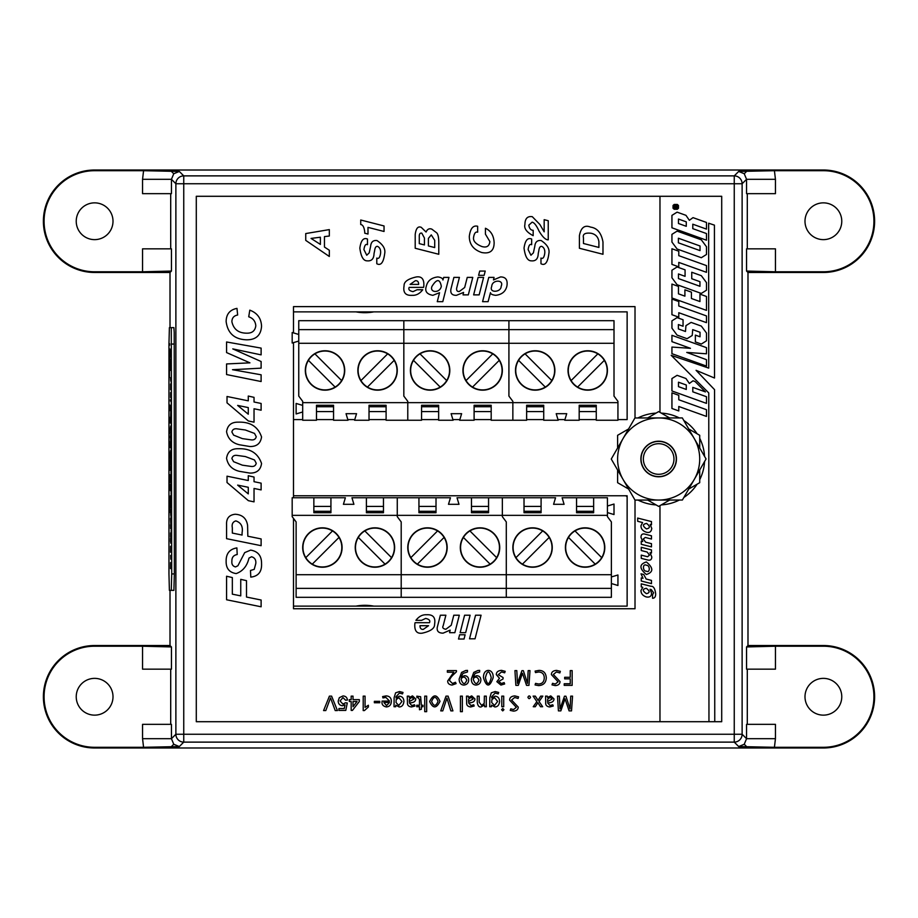 <?xml version="1.0" encoding="UTF-8"?>
<svg xmlns="http://www.w3.org/2000/svg" width="918" height="918" viewBox="0 0 918 918"><rect width="100%" height="100%" fill="white"/><g stroke="black" fill="none" stroke-linecap="round" stroke-linejoin="round"><path stroke-width="1.38" d="M142.554 179.32L171.448 179.32L171.448 193.664L142.554 193.664L142.554 179.32L143.575 170.702L179.32 171.448L183.749 175.877A7.883 7.872 135 0 0 175.877 183.749L175.877 734.251L171.448 738.68L142.554 738.68L142.554 724.336L171.448 724.336L171.448 738.68L173.743 744.257L179.32 746.552L143.575 747.298L142.554 738.68M179.32 171.448L173.743 173.743L171.448 179.32L175.877 183.749L183.749 183.749L183.749 734.251L734.251 734.251L734.251 183.749L183.749 183.749L183.749 175.877L734.251 175.877L738.68 171.448L774.425 170.702L775.446 179.32L775.446 193.664L746.552 193.664L746.552 179.32L775.446 179.32M775.446 738.68L746.552 738.68L746.552 724.336L775.446 724.336L775.446 738.68L774.425 747.298L738.68 746.552L744.257 744.257L746.552 738.68L742.123 734.251L742.123 183.749A7.883 7.872 -135 0 0 734.251 175.877L734.251 183.749L742.123 183.749L746.552 179.32L744.257 173.743L738.68 171.448M94.623 202.855A18.394 18.394 0 0 0 76.228 221.249A18.394 18.394 0 0 0 94.623 239.632A18.394 18.394 0 0 0 113.006 221.249A18.394 18.394 0 0 0 94.623 202.855M823.377 678.368A18.394 18.394 0 0 0 804.994 696.751A18.394 18.394 0 0 0 823.377 715.145A18.394 18.394 0 0 0 841.772 696.751A18.394 18.394 0 0 0 823.377 678.368M94.623 678.368A18.394 18.394 0 0 0 76.228 696.751A18.394 18.394 0 0 0 94.623 715.145A18.394 18.394 0 0 0 113.006 696.751A18.394 18.394 0 0 0 94.623 678.368M823.377 202.855A18.394 18.394 0 0 0 804.994 221.249A18.394 18.394 0 0 0 823.377 239.632A18.394 18.394 0 0 0 841.772 221.249A18.394 18.394 0 0 0 823.377 202.855M746.552 646.949L775.446 646.215L775.446 669.165L746.552 669.165L746.552 646.949L747.986 645.526L747.986 272.474L823.377 272.474A51.224 51.224 0 0 0 874.613 221.249A51.224 51.224 0 0 0 823.377 170.014L94.623 170.014A51.224 51.224 0 0 0 43.387 221.249A51.224 51.224 0 0 0 94.623 272.474L170.014 272.474L170.014 327.646M746.552 271.051L746.552 248.835L775.446 248.835L775.446 271.785L746.552 271.051L747.986 272.474M170.014 590.354L170.014 645.526L94.623 645.526A51.224 51.224 0 0 0 43.387 696.751A51.224 51.224 0 0 0 94.623 747.986L823.377 747.986A51.224 51.224 0 0 0 874.613 696.751A51.224 51.224 0 0 0 823.377 645.526L747.986 645.526M170.702 669.165L170.702 724.336M170.702 248.835L170.702 193.664M170.014 272.474L171.448 271.051L142.554 271.785L142.554 248.835L171.448 248.835L171.448 271.051M171.448 646.949L171.448 669.165L142.554 669.165L142.554 646.215L171.448 646.949L170.014 645.526M774.425 747.298L823.377 747.298A50.536 50.536 0 0 0 873.925 696.751A50.536 50.536 0 0 0 823.377 646.215L775.446 646.215M142.554 646.215L94.623 646.215A50.536 50.536 0 0 0 44.075 696.751A50.536 50.536 0 0 0 94.623 747.298L143.575 747.298M747.298 248.835L747.298 193.664M747.298 669.165L747.298 724.336M143.575 170.702L94.623 170.702A50.536 50.536 0 0 0 44.075 221.249A50.536 50.536 0 0 0 94.623 271.785L142.554 271.785M775.446 271.785L823.377 271.785A50.536 50.536 0 0 0 873.925 221.249A50.536 50.536 0 0 0 823.377 170.702L774.425 170.702M293.496 419.595L302.688 419.595M316.481 419.595L333.555 419.595M347.807 419.595L354.773 419.595M369.025 419.595L386.099 419.595M421.569 419.595L438.643 419.595M452.895 419.595L459.849 419.595M474.101 419.595L491.187 419.595M526.645 419.595L543.72 419.595M557.972 419.595L564.937 419.595M579.189 419.595L596.264 419.595M617.94 419.595L627.132 419.595L627.132 311.879L293.496 311.879M293.496 606.121L627.132 606.121L627.132 495.777L293.496 495.777M386.099 406.72L369.025 406.72M316.481 406.72L333.555 406.72M325.018 390.173A19.703 19.703 0 0 0 344.72 370.47A19.703 19.703 0 0 0 325.018 350.768A19.703 19.703 0 0 0 305.315 370.47A19.703 19.703 0 0 0 325.018 390.173M377.562 350.768A19.703 19.703 0 0 1 397.264 370.47A19.703 19.703 0 0 1 377.562 390.173A19.703 19.703 0 0 1 357.859 370.47A19.703 19.703 0 0 1 377.562 350.768M386.099 420.249L386.099 405.274L369.025 405.274L369.025 420.249L354.577 420.249L356.54 413.685L346.04 413.685L348.002 420.249L333.555 420.249L333.555 405.274L316.481 405.274L316.481 420.249L302.688 420.249L302.688 402.646L407.776 402.646L407.776 420.249L421.569 420.249L421.569 405.274L438.643 405.274L438.643 420.249L453.09 420.249L451.117 413.685L461.628 413.685L459.654 420.249L474.101 420.249L474.101 405.274L491.187 405.274L491.187 420.249L526.645 420.249L526.645 405.274L543.72 405.274L543.72 420.249L558.178 420.249L556.205 413.685L566.716 413.685L564.742 420.249L579.189 420.249L579.189 405.274L596.264 405.274L596.264 420.249L617.94 420.249L617.94 402.646L512.852 402.646L512.852 420.249L512.852 401.338L512.852 402.646L407.776 402.646L407.776 420.249L386.099 420.249M302.688 402.646L302.688 401.338L298.752 396.083L298.752 320.68L614.004 320.68L614.004 396.083L617.94 401.338L617.94 402.646M386.099 411.585L369.025 411.585M407.776 401.338L407.776 402.646L407.776 401.338L403.828 396.083L407.776 401.338M298.752 343.275L403.828 343.275L403.828 396.083L403.828 320.68L403.828 329.619L508.916 329.619L508.916 320.68L508.916 329.619L614.004 329.619M298.752 329.619L403.828 329.619L403.828 343.275L508.916 343.275L508.916 329.619L508.916 343.275L614.004 343.275M298.752 334.473L292.176 332.5L292.176 343.011L298.752 341.048M302.688 405.412L296.124 403.438L296.124 413.949L302.688 411.975M333.555 411.585L316.481 411.585M308.414 360.361A19.439 19.439 0 0 1 338.765 356.723A19.439 19.439 0 0 1 335.127 387.075A19.439 19.439 0 0 1 308.414 360.361L335.127 387.075M314.908 353.855L341.622 380.568M391.309 356.723A19.439 19.439 0 0 0 360.958 380.568A19.439 19.439 0 0 0 391.309 384.217A19.439 19.439 0 0 0 391.309 356.723M367.452 387.075L394.166 360.361M387.66 353.855L360.958 380.568M673.961 459A15.296 15.296 0 0 1 658.665 474.296A15.296 15.296 0 0 1 643.357 459A15.296 15.296 0 0 1 658.665 443.704A15.296 15.296 0 0 1 673.961 459M676.256 459A17.603 17.603 0 0 1 658.665 476.603A17.603 17.603 0 0 1 641.062 459A17.603 17.603 0 0 1 658.665 441.397A17.603 17.603 0 0 1 676.256 459M491.187 406.72L474.101 406.72L491.187 406.72M421.569 406.72L438.643 406.72M430.106 390.173A19.703 19.703 0 0 0 449.809 370.47A19.703 19.703 0 0 0 430.106 350.768A19.703 19.703 0 0 0 410.403 370.47A19.703 19.703 0 0 0 430.106 390.173M482.639 350.768A19.703 19.703 0 0 1 502.353 370.47A19.703 19.703 0 0 1 482.639 390.173A19.703 19.703 0 0 1 462.936 370.47A19.703 19.703 0 0 1 482.639 350.768M491.187 411.585L474.101 411.585M508.916 396.083L512.852 401.338L508.916 396.083L508.916 343.275L508.916 396.083M438.643 411.585L421.569 411.585M413.49 360.361A19.439 19.439 0 0 1 443.853 356.723A19.439 19.439 0 0 1 440.204 387.075A19.439 19.439 0 0 1 413.49 360.361L440.204 387.075M419.996 353.855L446.71 380.568M496.386 356.723A19.439 19.439 0 0 0 466.034 380.568A19.439 19.439 0 0 0 496.386 384.217A19.439 19.439 0 0 0 496.386 356.723M472.541 387.075L499.254 360.361M492.748 353.855L466.034 380.568M596.264 406.72L579.189 406.72M526.645 406.72L543.72 406.72M535.183 390.173A19.703 19.703 0 0 0 554.885 370.47A19.703 19.703 0 0 0 535.183 350.768A19.703 19.703 0 0 0 515.48 370.47A19.703 19.703 0 0 0 535.183 390.173M587.727 350.768A19.703 19.703 0 0 1 607.429 370.47A19.703 19.703 0 0 1 587.727 390.173A19.703 19.703 0 0 1 568.024 370.47A19.703 19.703 0 0 1 587.727 350.768M596.264 411.585L579.189 411.585M543.72 411.585L526.645 411.585M518.578 360.361A19.439 19.439 0 0 1 548.93 356.723A19.439 19.439 0 0 1 545.292 387.075A19.439 19.439 0 0 1 518.578 360.361L545.292 387.075M525.085 353.855L551.798 380.568M601.474 356.723A19.439 19.439 0 0 0 571.122 380.568A19.439 19.439 0 0 0 601.474 384.217A19.439 19.439 0 0 0 601.474 356.723M577.617 387.075L604.331 360.361M597.836 353.855L571.122 380.568M313.853 511.28L330.928 511.28M383.472 511.28L366.397 511.28M374.934 527.827A19.703 19.703 0 0 0 355.232 547.53A19.703 19.703 0 0 0 374.934 567.232A19.703 19.703 0 0 0 394.637 547.53A19.703 19.703 0 0 0 374.934 527.827M322.39 567.232A19.703 19.703 0 0 1 302.688 547.53A19.703 19.703 0 0 1 322.39 527.827A19.703 19.703 0 0 1 342.093 547.53A19.703 19.703 0 0 1 322.39 567.232M313.853 497.751L313.853 512.726L330.928 512.726L330.928 497.751L292.176 497.751L292.176 515.354L397.264 515.354L397.264 497.751L383.472 497.751L383.472 512.726L366.397 512.726L366.397 497.751L351.95 497.751L353.912 504.315L343.412 504.315L345.375 497.751L330.928 497.751M593.636 497.751L576.561 497.751L576.561 512.726L593.636 512.726L593.636 497.751L607.429 497.751L607.429 515.354L397.264 515.354L397.264 516.662L401.2 521.917L401.2 597.32L296.124 597.32L296.124 521.917L292.176 516.662L292.176 515.354M313.853 506.415L330.928 506.415M418.941 497.751L436.016 497.751L436.016 512.726L418.941 512.726L418.941 497.751L397.264 497.751L397.264 516.662L401.2 521.917L401.2 574.725L296.124 574.725M383.472 497.751L366.397 497.751M607.429 515.354L607.429 516.662L611.377 521.917L611.377 574.725L506.288 574.725L506.288 521.917L502.353 516.662L502.353 515.354L502.353 516.662L506.288 521.917L506.288 574.725L401.2 574.725L401.2 588.381L296.124 588.381M366.397 506.415L383.472 506.415M391.538 557.639A19.439 19.439 0 0 1 361.187 561.277A19.439 19.439 0 0 1 364.825 530.925A19.439 19.439 0 0 1 391.538 557.639L364.825 530.925M385.044 564.145L358.33 537.432M308.643 561.277A19.439 19.439 0 0 0 338.994 537.432A19.439 19.439 0 0 0 308.643 533.783A19.439 19.439 0 0 0 308.643 561.277M332.5 530.925L305.786 557.639M312.281 564.145L338.994 537.432M418.941 511.28L436.016 511.28M488.56 511.28L471.473 511.28M480.022 527.827A19.703 19.703 0 0 0 460.308 547.53A19.703 19.703 0 0 0 480.022 567.232A19.703 19.703 0 0 0 499.725 547.53A19.703 19.703 0 0 0 480.022 527.827M427.478 567.232A19.703 19.703 0 0 1 407.776 547.53A19.703 19.703 0 0 1 427.478 527.827A19.703 19.703 0 0 1 447.181 547.53A19.703 19.703 0 0 1 427.478 567.232M524.017 497.751L541.092 497.751L541.092 512.726L524.017 512.726L524.017 497.751L502.353 497.751L502.353 515.354L502.353 497.751L488.56 497.751L488.56 512.726L471.473 512.726L471.473 497.751L457.026 497.751L459 504.315L448.489 504.315L450.463 497.751L436.016 497.751M506.288 597.32L401.2 597.32L401.2 588.381L506.288 588.381L506.288 597.32L611.377 597.32L611.377 588.381L506.288 588.381L506.288 597.32M418.941 506.415L436.016 506.415M488.56 497.751L471.473 497.751M506.288 574.725L506.288 588.381L506.288 574.725M471.473 506.415L488.56 506.415M496.627 557.639A19.439 19.439 0 0 1 466.275 561.277A19.439 19.439 0 0 1 469.913 530.925A19.439 19.439 0 0 1 496.627 557.639L469.913 530.925M490.12 564.145L463.406 537.432M413.731 561.277A19.439 19.439 0 0 0 444.082 537.432A19.439 19.439 0 0 0 413.731 533.783A19.439 19.439 0 0 0 413.731 561.277M437.576 530.925L410.862 557.639M417.369 564.145L444.082 537.432M524.017 511.28L541.092 511.28M593.636 511.28L576.561 511.28M585.099 527.827A19.703 19.703 0 0 0 565.396 547.53A19.703 19.703 0 0 0 585.099 567.232A19.703 19.703 0 0 0 604.801 547.53A19.703 19.703 0 0 0 585.099 527.827M532.555 567.232A19.703 19.703 0 0 1 512.852 547.53A19.703 19.703 0 0 1 532.555 527.827A19.703 19.703 0 0 1 552.257 547.53A19.703 19.703 0 0 1 532.555 567.232M576.561 497.751L562.114 497.751L564.088 504.315L553.577 504.315L555.551 497.751L541.092 497.751M524.017 506.415L541.092 506.415M611.377 574.725L611.377 588.381M611.377 583.527L617.94 585.5L617.94 574.989L611.377 576.952M607.429 512.588L614.004 514.562L614.004 504.051L607.429 506.025M576.561 506.415L593.636 506.415M601.703 557.639A19.439 19.439 0 0 1 571.352 561.277A19.439 19.439 0 0 1 575.001 530.925A19.439 19.439 0 0 1 601.703 557.639L575.001 530.925M595.208 564.145L568.494 537.432M518.808 561.277A19.439 19.439 0 0 0 549.171 537.432A19.439 19.439 0 0 0 518.808 533.783A19.439 19.439 0 0 0 518.808 561.277M542.664 530.925L515.95 557.639M522.457 564.145L549.171 537.432M355.977 311.879A49.262 49.262 0 0 0 373.821 311.879M373.821 606.121A49.262 49.262 0 0 0 355.977 606.121M625.892 495.777A49.262 49.262 0 0 0 627.132 496.845M669.647 417.942L658.665 411.597L647.649 417.954M699.711 447.984L699.711 435.304L688.695 428.947M628.6 428.958L617.607 435.304L617.607 448.018M617.607 470.016L617.607 482.696L628.623 489.053M647.672 500.058L658.665 506.403L669.67 500.046M688.718 489.042L699.711 482.696L699.711 469.982M170.599 536.858L170.576 532.899L170.576 536.858M170.576 528.596L170.496 524.729L170.622 528.596M170.496 518.463L170.759 523.639L170.496 518.463M170.496 510.293L170.759 515.468L170.496 510.293M170.599 507.424L170.576 503.477L170.576 507.424M170.484 498.979L170.576 495.571L170.518 498.99M170.576 482.822L170.496 478.955L170.622 482.822M170.518 464.795L170.564 458.793L170.645 464.795M170.576 457.428L170.564 450.623L170.576 457.428M170.484 445.85L170.576 442.453L170.518 445.861M170.633 420.651L170.771 411.93L170.633 420.651M170.771 381.142L170.748 379.788M170.622 350.63L170.771 357.309L170.622 350.63M169.91 512.336L169.91 503.339L169.968 512.336M170.232 421.718L170.071 417.311L170.232 421.718M170.232 409.462L170.071 405.056L170.232 409.462M171.15 530.214L171.276 540.22L171.379 527.965M171.333 503.236L171.333 495.881L171.379 503.236M171.184 482.604L171.104 494.251L171.333 482.604M171.012 478.106L170.966 466.459L170.966 478.106M171.333 458.897L171.333 451.541L171.379 458.897M171.081 449.705L171.115 437.243L171.081 449.705M171.276 424.368L171.379 434.375L171.379 424.368M171.092 409.428L170.966 420.41L171.241 409.428M171.333 383.908L171.333 376.552L171.379 383.908M168.958 573.934L169.394 590.354L171.287 590.354L171.712 573.934L171.287 327.646L169.394 327.646L168.958 344.066L168.958 573.934M171.15 393.719L171.276 403.725L171.379 391.47M171.173 525.107L171.173 509.983L171.173 525.107M169.807 433.25L170.014 428.144L169.853 433.25M170.232 446.24L170.071 441.833L170.232 446.24M169.979 458.185L169.933 452.253L169.933 458.185M169.933 470.234L169.922 460.021L169.933 470.234M169.807 474.732L170.22 482.501L169.807 474.732M169.945 489.925L169.807 484.13L170.014 489.925M169.979 502.318L169.933 496.397L169.933 502.318M170.496 366.167L170.541 359.076L170.496 366.167M170.438 370.356L170.691 366.844L170.541 370.356M170.587 384.011L170.587 389.725L170.679 384.011M170.599 392.594L170.61 397.494L170.668 392.594M170.45 399.812L170.53 401.177L170.45 399.812M170.771 409.485L170.771 407.982M170.484 429.509L170.576 426.101L170.518 429.521M170.576 441.088L170.564 434.271L170.576 441.088M170.484 490.809L170.622 487.401L170.518 490.809M170.484 541.482L170.576 538.074L170.518 541.494M170.518 552.246L170.564 546.256L170.645 552.246M170.771 558.316L170.668 555.379L170.771 558.316M170.518 568.598L170.564 562.596L170.645 568.598M169.635 345.214L169.635 343.722M169.635 359.099L169.635 348.909L169.635 359.099M169.44 367.831L169.451 359.523L169.44 367.831M169.44 377.642L169.451 369.334L169.44 377.642M169.394 590.354L172.022 590.354M171.287 590.354L173.904 590.354L174.34 573.934L174.213 332.454L173.904 327.646L171.287 327.646M169.394 327.646L172.022 327.646M171.23 383.908L171.23 381.659M171.333 393.719L171.276 401.476L171.379 393.719M171.264 411.734L171.138 415.544L171.379 411.734M171.23 424.368L171.379 422.119M171.379 434.375L171.23 432.126M171.23 458.897L171.23 456.648M171.161 468.708L171.379 466.459M171.276 482.604L171.31 481.617M171.23 503.236L171.23 500.987M171.391 517.568L171.173 512.233L170.966 517.545M171.276 512.233L171.31 511.372M171.31 523.73L171.276 522.858M171.333 522.858L171.345 517.568M171.012 517.534L171.173 522.858M171.333 530.214L171.276 537.971L171.379 530.214M170.232 410.771L170.071 408.728M170.232 423.037L170.071 420.995M170.105 429.693L170.278 428.144M170.14 437.611L170.094 436.314M170.232 447.559L170.071 445.517M170.071 512.336L170.071 510.293M170.048 505.864L169.91 510.293M170.197 510.293L169.968 505.864M170.748 350.63L170.771 349.138M170.771 357.309L170.748 355.805M170.691 364.251L170.541 360.441L170.576 364.251M170.668 377.78L170.587 379.788L170.668 377.78M170.737 419.159L170.771 411.93M170.737 413.433L170.633 419.159M170.737 429.509L170.702 427.868L170.737 429.509M170.737 445.85L170.702 447.491L170.737 445.85M170.737 498.979L170.702 500.62L170.737 498.979M170.737 541.482L170.702 543.123L170.737 541.482M170.771 559.188L170.748 557.96M602.977 254.275L602.977 242.019C601.382 233.023 597.274 228.066 590.63 227.125C584.651 224.669 580.91 227.549 579.396 235.765L579.396 248.262L602.977 254.275M533.174 235.674L533.174 230.315C530.856 230.292 529.399 228.582 528.802 225.174L532.119 222.167C534.196 222.523 536.479 225.449 538.981 230.969C542.538 236.982 545.625 239.931 548.241 239.827L548.241 220.722L544.167 219.677L544.167 231.818L539.864 224.451L532.279 216.682C527.46 215.982 525.016 218.564 524.924 224.428C523.88 228.444 526.622 232.197 533.174 235.674M540.977 258.073L540.977 263.741C545.074 265.922 547.702 262.559 548.861 253.655C549.836 248.95 547.266 244.578 541.15 240.539C537.305 240.103 535.194 242.031 534.804 246.334L533.392 252.863L530.937 255.238L528.114 249.581C528.768 245.324 529.95 243.695 531.66 244.704L531.66 239.024C527.678 237.372 525.13 240.401 524.04 248.112C525.142 256.615 527.563 260.861 531.293 260.838C535.756 261.274 538.063 258.865 538.223 253.62L538.82 250.74C539.164 247.631 540.14 246.173 541.735 246.368C544.007 247.516 545.017 249.742 544.787 253.058C544.179 257.453 542.905 259.128 540.977 258.073M477.647 232.174L477.647 226.264C473.126 225.105 470.349 228.467 469.305 236.351C469.339 244.337 473.481 249.73 481.755 252.53C489.948 254.079 494.079 250.821 494.136 242.765C493.792 235.628 490.889 230.785 485.427 228.249L485.427 234.159L489.868 241.56C489.305 246.253 486.62 247.906 481.824 246.517C475.742 244.05 472.988 241.009 473.573 237.406C474.227 233.275 475.581 231.531 477.647 232.174M438.781 254.275L438.781 242.295C438.724 237.211 438.012 234.044 436.647 232.805L431.793 229.121C429.257 228.192 427.352 229.167 426.067 232.036L421.247 227.331C418.011 225.954 416.003 228.341 415.2 234.503L415.2 248.262L438.781 254.275M367.992 234.044L367.992 227.377L384.045 231.474L384.045 225.954L360.728 220.01L360.728 224.543C362.943 224.795 364.297 227.423 364.767 232.426L364.767 233.218L367.992 234.044M376.793 258.073L376.793 263.741C380.878 265.922 383.506 262.559 384.676 253.655C385.64 248.95 383.07 244.578 376.954 240.539C373.121 240.103 371.01 242.031 370.62 246.334L369.208 252.863L366.741 255.238L363.918 249.581C364.572 245.324 365.754 243.695 367.464 244.704L367.464 239.024C363.482 237.372 360.946 240.401 359.845 248.112C360.958 256.615 363.367 260.861 367.097 260.838C371.56 261.274 373.867 258.865 374.028 253.62L374.624 250.74C374.969 247.631 375.944 246.173 377.539 246.368C379.811 247.516 380.832 249.742 380.603 253.058C379.983 257.453 378.721 259.128 376.793 258.073M324.456 247.045L324.456 236.603L329.321 236.029L329.321 229.603L305.74 233.562L305.74 240.378L329.321 256.478L329.321 250.247L324.456 247.045M572.155 670.61L570.25 670.61L570.25 677.289L564.673 677.289L564.673 678.861L570.25 678.861L570.25 683.761L564.214 683.761L564.214 685.356L572.155 685.356L572.155 670.61M559.854 672.928L560.336 671.333L556.572 670.392C553.118 670.668 551.397 672.079 551.408 674.638L558.11 681.81L555.333 684.025L552.533 683.325L552.005 684.874L555.264 685.597C558.282 685.413 559.877 684.082 560.037 681.592L553.359 674.478L556.446 671.965L559.854 672.928M535.102 671.092L535.492 672.596L538.602 671.987C542.286 672.16 544.179 674.133 544.271 677.92C544.087 681.879 542.159 683.91 538.522 684.002L535.538 683.382L535.079 684.943L538.579 685.597C543.433 685.321 546.003 682.74 546.29 677.851C545.935 672.94 543.502 670.461 539.004 670.392L535.102 671.092M517.167 677.082L516.8 670.61L514.941 670.61L515.859 685.356L518.291 685.356L522.468 673.25L526.53 685.356L528.963 685.356L529.996 670.61L528.171 670.61L527.494 683.451L523.363 670.691L521.917 670.691L517.454 683.451L517.167 677.082M504.671 672.814L505.198 671.333L501.492 670.37C498.061 670.645 496.328 672.068 496.305 674.638L499.484 678.287L496.856 681.672L500.93 685.069L504.648 683.979L504.143 682.579L501.297 683.52L498.807 681.374L503.053 678.964L503.053 677.518L498.302 674.673L501.515 671.919L504.671 672.814M483.499 677.874C486.563 687.456 489.776 687.387 493.15 677.679C493.838 668.017 482.868 667.914 483.499 677.874M479.666 671.965L479.666 670.381L477.899 670.496L473.757 672.401L471.313 679.068C471.416 682.889 472.988 684.885 476.006 685.069C479.081 684.725 480.699 683.049 480.871 680.009C480.745 677.346 479.345 675.9 476.671 675.659L473.252 677.186L475.134 673.41L479.666 671.965M467.491 671.965L467.491 670.392L465.724 670.496L461.593 672.401L459.138 679.079C459.252 682.889 460.825 684.885 463.842 685.069C466.918 684.736 468.536 683.049 468.696 680.02C468.582 677.346 467.182 675.9 464.497 675.659L461.088 677.197L462.97 673.41L467.491 671.965M447.364 670.599L447.364 672.205L453.756 672.205L447.709 680.938C447.628 683.325 449.086 684.702 452.069 685.069L456.097 683.623L455.477 682.269L452.459 683.474L449.636 680.697C449.602 678.872 451.369 676.382 454.938 673.25L456.441 671.781L456.441 670.599L447.364 670.599M559.728 702.614L559.36 696.131L557.501 696.131L558.419 710.876L560.852 710.876L565.029 698.782L569.091 710.876L571.524 710.876L572.557 696.131L570.732 696.131L570.055 708.971L565.924 696.223L564.478 696.223L560.014 708.971L559.728 702.614M545.544 696.131L545.717 702.637C545.441 705.139 546.784 706.585 549.744 706.963L553.221 706.022L552.785 704.76L550.031 705.54L547.621 702.878C551.787 702.855 553.91 701.536 553.99 698.931L550.754 695.89L547.507 697.462L547.289 696.131L545.544 696.131M542.653 706.722L539.061 701.536L542.825 696.131L540.702 696.131L538.051 700.354L535.32 696.131L533.129 696.131L536.858 701.604L533.243 706.722L535.32 706.722L537.856 702.718L540.507 706.722L542.653 706.722M530.524 697.267C529.652 695.477 528.791 695.477 527.919 697.267C528.779 699.068 529.64 699.068 530.524 697.267M518.085 698.449L518.567 696.854L514.803 695.913C511.349 696.188 509.628 697.6 509.639 700.159L516.341 707.33L513.564 709.545L510.752 708.845L510.236 710.394L513.495 711.117C516.513 710.934 518.108 709.603 518.257 707.112L511.59 700.009L514.677 697.485L518.085 698.449M501.779 696.131L501.779 706.722L503.707 706.722L503.707 696.131L501.779 696.131M501.561 709.694L502.743 710.899L503.948 709.694L502.789 708.512L501.561 709.694M489.719 706.722L491.405 706.722L491.543 705.127L494.836 706.963C497.648 706.883 499.231 705.013 499.61 701.341C499.426 698.15 497.923 696.429 495.1 696.177L491.692 697.944L491.692 696.762L495.1 693.067L498.21 693.905L498.692 692.436L495.169 691.552L491.314 692.826L489.81 697.669L489.719 706.722M486.276 703.854L486.276 696.131L484.36 696.131L484.222 703.395L481.64 705.368L479.196 702.236L479.196 696.131L477.268 696.131L477.268 702.454C477.785 705.77 479.024 707.273 481.009 706.963L484.509 704.967L484.658 706.722L486.368 706.722L486.276 703.854M466.493 696.131L466.665 702.626C466.39 705.139 467.732 706.585 470.693 706.963L474.17 706.022L473.734 704.749L470.98 705.54L468.57 702.867C472.736 702.844 474.858 701.536 474.939 698.931L471.703 695.89L468.455 697.462L468.237 696.131L466.493 696.131M462.351 696.131L460.423 696.131L460.423 711.668L462.351 711.668L462.351 696.131M445.999 696.131L440.72 710.876L442.763 710.876L446.94 698.093L450.853 710.876L452.918 710.876L448.099 696.131L445.999 696.131M429.647 701.513C432.986 708.719 436.44 708.662 439.997 701.341C436.727 694.042 433.285 694.1 429.647 701.513M426.663 696.131L424.736 696.131L424.736 711.668L426.663 711.668L426.663 696.131M421.362 709.258L421.362 706.722L423.003 706.722L423.003 705.254L421.362 705.254L420.628 696.716L416.841 696.177L416.921 697.611L418.046 697.485L419.48 699.539L419.48 705.254L416.726 705.254L416.726 706.722L419.48 706.722L419.48 709.763L421.362 709.258M407.294 696.131L407.466 702.626C407.19 705.127 408.533 706.573 411.494 706.963L414.97 706.022L414.534 704.749L411.78 705.54L409.371 702.867C413.536 702.844 415.659 701.536 415.739 698.931L412.503 695.89L409.256 697.462L409.038 696.131L407.294 696.131M394.029 706.722L395.715 706.722L395.807 705.127L399.146 706.963C401.958 706.883 403.541 705.001 403.92 701.341C403.725 698.15 402.233 696.429 399.41 696.177L396.002 697.944L396.002 696.762L399.41 693.067L402.52 693.893L403.002 692.436L399.479 691.552L395.624 692.826L394.12 697.657L394.029 706.722M389.519 701.077L382.072 701.077L382.014 701.972C381.739 704.599 383.196 706.263 386.386 706.952C389.588 706.653 391.24 704.749 391.355 701.249C391.252 697.875 389.507 696.085 386.145 695.901L382.622 696.567L382.955 697.944L385.881 697.393L389.519 701.077M379.777 702.752L379.777 701.341L374.36 701.341L374.36 702.752L379.777 702.752M494.045 277.397L488.766 277.397L482.581 301.666L488.101 301.666L490.476 292.635C490.499 294.012 492.243 294.907 495.709 295.332C501.951 294.598 505.692 291.465 506.92 285.934C507.861 279.921 505.726 276.915 500.517 276.938L493.482 279.933L494.045 277.397M478.094 277.397L473.631 294.873L479.15 294.873L483.602 277.397L478.094 277.397M485.22 271.062L479.701 271.062L478.611 275.331L484.13 275.331L485.22 271.062M472.77 277.397L467.251 277.397L464.68 287.483L459.413 291.454C457.302 291.729 456.384 290.662 456.648 288.241L459.413 277.397L453.894 277.397L450.967 288.895C450.153 293.267 451.989 295.412 456.453 295.332L463.579 292.406L463.039 294.873L468.318 294.873L472.77 277.397M443.692 277.397L442.946 279.99C442.797 278.406 441.099 277.385 437.852 276.938C431.345 277.695 427.478 280.885 426.239 286.496C424.678 291.293 426.881 294.242 432.848 295.332L439.55 292.704L437.266 301.666L442.786 301.666L448.971 277.397L443.692 277.397M413.02 291.649C409.428 290.891 408.143 289.468 409.187 287.38L423.565 287.38L423.772 286.565C424.391 279.37 421.936 276.157 416.382 276.938C407.959 278.831 403.851 281.78 404.081 285.773C402.876 292.555 405.538 295.745 412.09 295.332C416.164 295.573 419.71 293.714 422.728 289.755L417.059 289.755L413.02 291.649M637.677 518.073L637.677 521.298L642.577 522.549L640.982 525.739C640.971 528.791 642.726 530.937 646.249 532.176C649.485 533.106 651.321 531.855 651.757 528.412L650.196 524.465L651.482 524.752L651.482 521.585L637.677 518.073M644.413 533.989C642.141 533.633 641.005 534.769 640.982 537.386L642.749 541.528L641.257 541.195L641.257 544.282L651.482 546.899L651.482 543.663L645.618 542.171L643.254 539.027L645.274 537.443L651.482 539.027L651.482 535.802L644.413 533.989M641.257 547.3L641.257 550.536L647.156 552.039L649.485 555.126L647.592 556.744L641.257 555.126L641.257 558.351L647.982 560.072C650.541 560.542 651.803 559.475 651.757 556.859L650.036 552.682L651.482 553.003L651.482 549.916L641.257 547.3M646.364 574.496C653.582 572.155 653.582 567.967 646.364 561.942C639.158 564.283 639.158 568.471 646.364 574.496M651.482 583.619L651.482 580.394L646.157 579.029L643.759 574.519L641.016 573.83L643.025 578.329L641.257 577.927L641.257 581.014L651.482 583.619M641.257 586.912L642.772 587.348L640.982 590.492C640.971 593.533 642.726 595.69 646.249 596.941C649.806 597.561 651.562 596.241 651.539 592.994L650.036 589.299L651.275 589.608L653.616 592.764L652.583 594.761L652.583 598.272C654.683 598.226 655.716 596.7 655.659 593.705C654.97 588.438 653.398 585.971 650.942 586.292L641.257 583.825L641.257 586.912M425.631 618.434C429.222 619.202 430.496 620.625 429.463 622.702L415.085 622.702L414.867 623.529C414.248 630.723 416.715 633.936 422.269 633.156C430.691 631.263 434.788 628.314 434.57 624.32C435.775 617.539 433.101 614.349 426.56 614.762C422.487 614.521 418.941 616.38 415.923 620.338L421.591 620.338L425.631 618.434M437.278 627.304C436.67 631.171 438.597 633.122 443.073 633.156L450.153 630.127L449.579 632.686L454.846 632.686L459.31 615.221L453.79 615.221L451.243 625.238L445.873 629.278C443.05 628.773 442.155 627.614 443.164 625.824L445.873 615.221L440.365 615.221L437.278 627.304M465.656 632.686L470.108 615.221L464.588 615.221L460.136 632.686L465.656 632.686M458.518 639.031L464.038 639.031L465.116 634.763L459.608 634.763L458.518 639.031M469.534 638.802L475.042 638.802L481.066 615.221L475.547 615.221L469.534 638.802M342.976 695.947C345.581 696.073 347.084 697.428 347.463 700.021L345.604 700.205L342.965 697.611L340.05 700.973L342.953 704.095L345.42 702.798L347.279 702.981L345.788 710.394L338.937 710.394L338.937 708.535L344.284 708.535L345.019 704.795L342.437 705.758C339.717 705.426 338.306 703.865 338.203 701.088L339.304 697.691L342.976 695.947M363.207 710.578L363.207 696.131L365.054 696.131L365.054 707.388L368.393 705.254L368.393 706.963L364.4 710.578L363.207 710.578M232.782 348.897L261.114 361.508L261.114 368.152L232.518 369.702L261.114 374.796L261.114 381.532L226.574 374.555L226.574 363.941L249.937 362.839L226.574 352.581L226.574 341.978L261.114 348.106L261.114 354.864L232.782 348.897M261.55 436.922C260.62 443.474 256.707 446.664 249.834 446.515L239.357 444.76C232.128 442.992 227.871 438.643 226.574 431.712C227.538 425.172 231.462 421.993 238.359 422.165C250.27 421.752 258.004 426.663 261.55 436.922M261.114 489.902L254.034 488.456L254.034 501.859L248.365 500.677L227.021 482.524L227.021 476.19L248.273 480.527L248.273 475.731L254.034 477.05L254.034 481.698L261.114 483.143L261.114 489.902M261.55 563.675C261.928 571.765 258.337 576.24 250.786 577.124L250.488 570.48L254.217 569.355L255.801 563.491C256.145 559.9 254.734 557.651 251.555 556.756L248.973 558.087C247.126 566.004 242.868 571.168 236.201 573.578C229.316 572.534 225.966 568.391 226.138 561.139C226.035 553.554 229.615 549.136 236.89 547.897L237.2 554.541C233.551 555.172 231.784 557.387 231.887 561.185C231.566 564.283 232.759 566.199 235.49 566.934L237.911 565.752L244.693 552.625L250.66 550.111C258.027 551.374 261.664 555.895 261.55 563.675M659.973 196.291L196.291 196.291L196.291 721.709L721.709 721.709L721.709 196.291L659.973 196.291L659.973 412.366M659.973 505.634L659.973 721.709M637.987 500.058A45.969 45.969 0 0 0 656.06 504.9M293.496 518.418L293.496 608.749L635.015 608.749L635.015 500.069M635.015 417.965L635.015 306.623L293.496 306.623L293.496 332.901M293.496 342.621L293.496 497.751M656.06 413.1A45.969 45.969 0 0 0 637.93 417.965M261.114 600.016L261.114 606.787L226.574 599.764L226.574 576.24L232.334 577.56L232.334 594.164L240.745 595.874L240.745 579.338L246.506 580.658L246.506 597.044L261.114 600.016M247.826 536.215L261.114 538.923L261.114 545.682L226.574 538.671L226.574 524.786C226.23 518.418 229.098 514.906 235.203 514.252C242.386 514.665 246.517 518.406 247.596 525.452L247.826 536.215M261.55 463.487C260.62 470.039 256.707 473.229 249.834 473.08L239.357 471.324C232.128 469.557 227.871 465.208 226.574 458.277C227.538 451.736 231.462 448.546 238.359 448.73C250.27 448.317 258.004 453.228 261.55 463.487M261.114 410.208L254.034 408.762L254.034 422.165L248.365 420.983L227.021 402.841L227.021 396.496L248.273 400.833L248.273 396.048L254.034 397.356L254.034 402.004L261.114 403.45L261.114 410.208M255.801 325.798C255.445 321.266 253.081 318.259 248.721 316.79L249.799 310.158C257.304 312.969 261.228 318.351 261.55 326.303C260.896 335.288 255.984 339.798 246.804 339.821C234.572 339.453 227.687 333.36 226.138 321.541C226.23 314.163 229.844 309.779 236.982 308.379L237.647 315.023C233.895 315.7 231.979 317.926 231.887 321.702C233.585 329.401 238.634 333.234 247.034 333.177C252.198 333.211 255.124 330.755 255.801 325.798M351.169 696.131L353.017 696.131L353.017 699.642L359.317 699.642L359.317 701.501L352.466 710.394L351.169 710.394L351.169 701.501L349.31 701.501L349.31 699.642L351.169 699.642L351.169 696.131M329.413 696.131L331.616 696.131L337.445 710.578L335.231 710.578L330.514 697.887L325.787 710.578L323.584 710.578L329.413 696.131M661.258 413.1A45.969 45.969 0 0 1 679.331 417.942M683.83 420.524A45.969 45.969 0 0 1 697.118 433.801M699.711 438.299A45.969 45.969 0 0 1 704.554 456.372M704.565 461.559A45.969 45.969 0 0 1 699.711 479.701M697.118 484.199A45.969 45.969 0 0 1 683.887 497.441M679.389 500.035A45.969 45.969 0 0 1 661.258 504.9M671.942 378.549L677.094 375.324L685.953 378.503L689.361 383.472L693.01 380.798L695.121 381.555L705.437 391.906L692.792 387.373L692.792 391.814L706.481 396.725L706.481 403.381L671.942 390.976L671.942 378.549M673.043 208.237L673.043 205.483L674.202 204.439L677.3 204.427L678.459 205.471L678.459 208.26L677.3 209.293L674.202 209.281L673.043 208.237M671.942 227.802L671.942 215.374L677.094 212.15L685.953 215.328L689.361 220.297L693.01 217.635L706.481 222.454L706.481 229.11L692.792 224.199L692.792 228.651L706.481 233.562L706.481 240.206L671.942 227.802M671.942 242.077L671.942 234.342L677.094 231.118L701.318 239.816L706.481 246.747L706.481 254.481L701.318 257.717L677.094 249.007L671.942 242.077M678.781 266.851L671.942 264.384L671.942 248.755L678.781 251.211L678.781 255.663L706.481 265.6L706.481 272.325L678.781 262.399L678.781 266.851M671.942 277.787L671.942 270.213L677.094 266.977L685.069 269.835L685.069 276.329L678.459 273.954L678.459 278.579L699.952 286.29L699.952 281.677L691.747 278.728L691.747 272.244L701.318 275.675L706.481 282.606L706.481 290.191L701.318 293.427L677.094 284.718L671.942 277.787M706.481 310.376L671.942 297.983L671.942 284.075L678.459 286.416L678.459 293.84L684.908 296.147L684.908 289.824L691.426 292.154L691.426 298.499L699.952 301.563L699.952 294.127L706.481 296.468L706.481 310.376M678.781 317.169L671.942 314.713L671.942 299.073L678.781 301.529L678.781 305.992L706.481 315.93L706.481 322.654L678.781 312.717L678.781 317.169M671.942 328.185L671.942 320.841L677.094 317.617L683.049 319.751L683.049 326.234L678.391 324.57L678.391 328.942L685.471 331.478L685.953 325.638L691.105 322.402L701.318 326.085L706.481 333.004L706.481 340.819L701.318 344.055L695.362 341.921L695.362 335.104L700.032 336.791L700.032 332.259L692.711 329.631L692.229 335.472L687.077 338.696L677.094 335.116L671.942 328.185M690.451 348.312L671.942 341.657L671.942 335.322L706.481 347.647L706.481 353.797L686.756 352.42L706.481 359.684L706.481 366.087L671.942 353.694L671.942 347.073L690.451 348.312M678.781 410.943L671.942 408.476L671.942 392.847L678.781 395.302L678.781 399.766L706.481 409.703L706.481 416.428L678.781 406.49L678.781 410.943M708.96 721.709L708.765 392.938L671.207 355.335L708.73 368.118L708.639 223.2L714.422 225.139L714.514 378.021L696.073 370.321L714.548 389.645L714.755 721.709M232.334 533.071L242.077 535.056L242.077 532.796C243.155 526.622 241.078 522.652 235.834 520.896C232.805 521.837 231.634 524.132 232.334 527.758L232.334 533.071M248.273 493.884L248.273 487.286L237.647 485.117L248.273 493.884M242.363 465.174L251.222 466.436C253.942 466.746 255.617 465.69 256.248 463.28L254.504 459.975L245.347 456.556L236.752 455.374C234.101 455.11 232.472 456.177 231.887 458.564L233.608 461.697L242.363 465.174M242.363 438.62L251.222 439.871C253.942 440.181 255.617 439.125 256.248 436.716L254.504 433.411L245.347 429.991L236.752 428.809C234.101 428.545 232.472 429.613 231.887 431.999L233.608 435.132L242.363 438.62M248.273 414.202L248.273 407.592L237.647 405.423L248.273 414.202M357.033 701.501L353.017 701.501L353.017 706.699L357.033 701.501M423.313 629.369L428.545 625.697L419.996 625.697C420.008 628.337 421.11 629.564 423.313 629.369M646.306 588.323C642.279 589.035 642.313 590.813 646.421 593.659C650.036 592.844 650.001 591.066 646.306 588.323M646.364 571.168C650.231 573.429 650.231 564.983 646.364 565.27C642.508 563.009 642.508 571.455 646.364 571.168M646.605 523.432C642.451 524.189 642.405 526.014 646.444 528.906C650.277 528.16 650.323 526.347 646.605 523.432M415.338 280.713L410.105 284.396L418.654 284.396C418.642 281.757 417.529 280.529 415.338 280.713M441.317 286.232C439.814 278.682 436.681 278.762 431.919 286.462C429.429 292.865 440.135 293.416 441.317 286.232M501.159 286.267C504.475 279.393 491.841 279.439 491.715 286.531C488.709 293.267 501.251 292.452 501.159 286.267M383.873 702.454L386.535 705.575L389.496 702.454L383.873 702.454M396.025 702.545L398.825 705.449L401.969 701.444L398.848 697.634L396.174 699.608L396.025 702.545M409.325 701.536L413.811 699.149L411.998 697.313L409.439 699.08L409.325 701.536M438.047 701.398C435.912 696.096 433.778 696.119 431.621 701.444C433.709 706.585 435.855 706.562 438.047 701.398M468.524 701.536L473.011 699.149L471.198 697.313L468.639 699.08L468.524 701.536M491.715 702.545L494.515 705.449L497.659 701.444L494.538 697.646L491.864 699.608L491.715 702.545M547.576 701.536L552.062 699.149L550.249 697.313L547.69 699.091L547.576 701.536M466.792 680.146C465.174 676.704 463.326 676.187 461.261 678.62L461.088 679.32C462.959 684.621 464.864 684.897 466.792 680.146M478.966 680.146C477.349 676.704 475.501 676.187 473.424 678.609L473.252 679.309C475.122 684.621 477.027 684.897 478.966 680.146M491.233 677.656C489.248 669.968 487.32 670.014 485.427 677.782C487.274 685.471 489.202 685.436 491.233 677.656M678.391 238.221L700.032 245.99L700.032 250.614L678.391 242.834L678.391 238.221M678.459 219.046L686.274 221.846L686.274 226.298L678.459 223.499L678.459 219.046M677.3 204.427L674.202 204.439M674.455 208.879L677.048 208.891L674.455 208.879L673.491 208.007L673.491 205.712L674.455 204.84L677.048 204.829L678.012 205.701L678.012 208.019L677.048 208.891L678.356 206.86L677.048 204.829M675.396 206.963L674.627 206.573L675.396 206.963M677.553 207.766L673.927 207.766L673.927 206.343L677.553 205.77L677.553 206.573L676.13 206.573L677.553 206.963L677.553 207.766M678.471 382.198L686.285 384.998L686.285 389.461L678.471 386.65L678.471 382.198M311.053 238.416L320.382 244.417L320.382 237.223L311.053 238.416M419.274 243.626L424.426 244.934L424.426 238.003L421.798 233.149C419.985 232.793 419.147 234.021 419.274 236.844L419.274 243.626M428.396 245.944L434.707 247.562L434.707 240.309L431.265 234.893L428.396 238.416L428.396 245.944M583.469 243.499L598.903 247.435L598.903 241.686C598.203 236.959 595.564 234.147 590.985 233.241C584.995 232.621 582.494 234.147 583.469 237.831L583.469 243.499M649.772 474.411A17.786 17.786 0 0 1 643.254 450.118A17.786 17.786 0 0 1 667.547 443.589A17.786 17.786 0 0 1 674.076 467.882A17.786 17.786 0 0 1 649.772 474.411M679.159 423.439A41.046 41.046 0 0 0 623.127 479.552A41.046 41.046 0 0 0 694.226 479.506A41.046 41.046 0 0 0 679.159 423.439M682.326 417.931L634.935 417.965L623.092 438.494L611.262 459.034L634.992 500.069L682.384 500.035L694.226 479.506L706.057 458.966L682.326 417.931M171.092 746.908L173.743 744.257M173.743 173.743L171.092 171.092M744.257 744.257L746.908 746.908M746.908 171.092L744.257 173.743M738.68 746.552L734.251 742.123L183.749 742.123L179.32 746.552M94.623 747.298L94.623 747.986M823.377 747.298L823.377 747.986M823.377 170.702L823.377 170.014M94.623 170.702L94.623 170.014M823.377 271.785L823.377 272.474M94.623 646.215L94.623 645.526M823.377 646.215L823.377 645.526M94.623 271.785L94.623 272.474M734.251 742.123A7.883 7.872 -45 0 0 742.123 734.251L734.251 734.251L734.251 742.123M183.749 742.123L183.749 734.251L175.877 734.251A7.883 7.872 45 0 0 183.749 742.123M171.712 573.934L174.34 573.934M171.712 344.066L174.34 344.066"/></g></svg>
